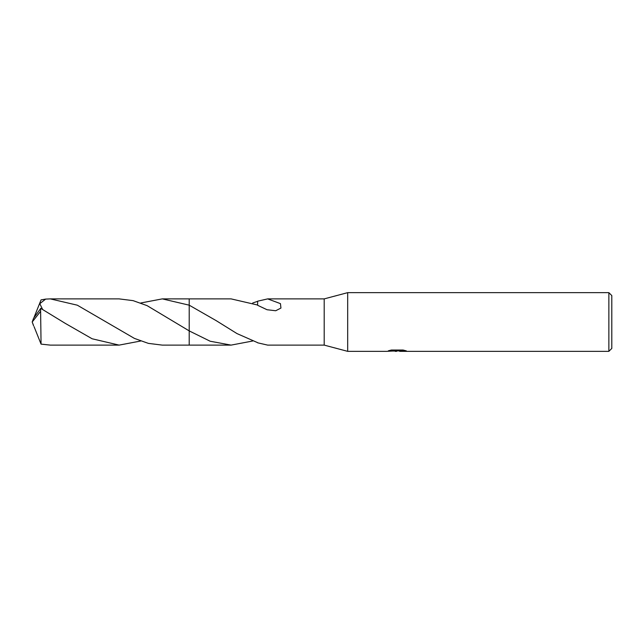 <?xml version="1.0" encoding="UTF-8"?>
<svg xmlns="http://www.w3.org/2000/svg" width="644" height="644" viewBox="0 0 644 644"><rect width="100%" height="100%" fill="white"/><g stroke="black" fill="none" stroke-linecap="round" stroke-linejoin="round"><path stroke-width="0.97" d="M391.343 350.038L397.767 350.038L397.767 350.787L386.609 351.35L347.68 351.35L324.198 345.112L324.198 298.888L347.68 292.65L608.862 292.65L611.8 295.588L611.8 348.412L608.862 351.35L399.699 351.35L399.586 350.594L403.216 350.062M347.68 351.35L347.68 292.65M399.586 350.883L393.178 351.061M396.591 351.342L395.199 351.35M608.862 351.35L608.862 292.65M397.767 350.787L388.38 350.787L391.439 350.022L403.015 350.022L406.372 350.883L399.586 351.326M252.698 341.006L231.107 345.112L189.207 345.112L189.215 298.888L231.107 298.888L257.632 305.031M189.207 345.112L189.207 330.895L147.082 305.634L133.107 300.643L119.124 298.888L50.312 298.888L77.304 305.184L134.419 338.406L148.345 343.373L162.312 345.12L189.207 345.12L189.207 330.903L210.169 341.231L231.107 345.112M324.198 345.112L267.671 345.112L257.648 342.809M267.671 298.888L280.446 303.638L280.945 308.065L275.704 310.746L267.067 309.74L257.632 305.296L257.648 301.191L267.671 298.888L324.198 298.888M140.738 302.994L162.312 298.88L189.207 305.176L216.215 320.664L236.984 333.584L257.648 342.672M252.698 302.994L257.648 301.328M140.738 341.006L119.124 345.112L92.14 338.784L65.269 323.377L40.749 308.387L33.577 318.257L32.2 322L40.612 311.302L40.612 308.379M40.612 311.302L41.063 344.121L50.312 345.112L119.124 345.112M42.56 309.362L39.807 303.686L45.652 299.09L50.312 298.888M34.06 317.363L41.063 299.879L45.652 299.09M189.207 305.176L189.207 298.88L162.312 298.88M34.06 326.637L41.063 344.121M33.577 325.743L32.2 322L33.536 325.502M33.464 325.292L32.2 322M397.767 350.61L399.586 350.61"/></g></svg>
